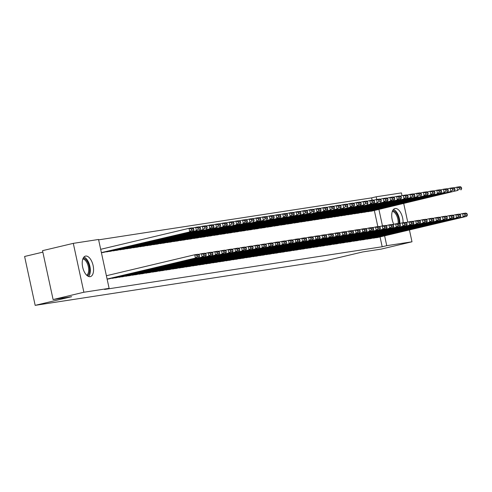 <?xml version="1.0" encoding="UTF-8"?>
<svg xmlns="http://www.w3.org/2000/svg" width="492" height="492" viewBox="0 0 492 492"><rect width="100%" height="100%" fill="white"/><g stroke="black" fill="none" stroke-linecap="round" stroke-linejoin="round"><path stroke-width="0.74" d="M393.821 224.303A10.547 5.271 -103.4 0 1 394.965 208.516A10.547 5.271 -103.4 0 1 395.174 208.479A10.547 5.271 -103.4 0 1 403.065 222.735M90.122 276.676A10.547 5.271 -103.4 0 1 82.718 267.377A10.547 5.271 -103.4 0 1 85.46 256.104A10.547 5.271 -103.4 0 1 85.669 256.061A10.547 5.271 -103.4 0 1 93.074 265.36A10.547 5.271 -103.4 0 1 90.331 276.633A10.547 5.271 -103.4 0 1 90.122 276.676M372.118 200.189L371.62 197.876L98.628 239.844M371.62 197.876L376.177 196.794L401.423 192.907L402.026 195.693M42.847 252.138L24.6 256.473L35.172 305.354L326.19 260.612L362.666 251.953L381.214 249.1L411.995 241.793L386.749 245.674L384.621 235.84M35.172 305.354L71.647 296.694L53.099 299.548L42.527 250.662L73.302 243.355L98.548 239.475L109.119 288.361L83.874 292.242L73.302 243.355M360.759 212.605L364.824 212.2M366.472 239.026L370.538 238.626M347.364 214.666L351.429 214.26M353.078 241.086L357.143 240.686M333.976 216.726L338.035 216.32M339.689 243.146L343.748 242.74M320.581 218.78L324.646 218.38M326.294 245.207L330.36 244.801M307.186 220.84L311.252 220.434M312.9 247.267L316.965 246.861M293.798 222.901L297.857 222.495M299.511 249.327L303.57 248.921M280.403 224.961L284.474 224.58M286.116 251.381L290.182 250.982M267.008 227.021L271.074 226.615M272.722 253.442L276.787 253.036M253.62 229.081L257.685 228.7M259.333 255.502L263.392 255.096M240.225 231.135L244.29 230.736M245.938 257.562L250.004 257.156M226.83 233.196L230.896 232.79M232.544 259.622L236.609 259.216M213.442 235.256L217.501 234.85M219.155 261.676L223.214 261.277M200.047 237.316L204.112 236.91M205.761 263.737L209.826 263.331M186.653 239.376L190.718 238.971M192.366 265.797L196.431 265.391M173.264 241.431L177.323 241.031M178.977 267.857L183.036 267.451M159.869 243.491L163.934 243.085M165.583 269.917L169.654 269.536M146.475 245.551L150.54 245.145M152.188 271.978L156.253 271.572M133.086 247.611L137.145 247.205M138.799 274.032L142.864 273.657M119.691 249.672L123.756 249.266M125.405 276.092L129.47 275.686M106.297 251.726L110.362 251.326M112.01 278.152L116.075 277.746M109.119 288.361L104.556 289.444L382.186 246.756L380.064 236.923M377.831 226.609L374.351 210.502M107.127 279.148L109.378 278.779M103.664 252.353L101.413 252.728M118.707 277.125L122.772 276.719M112.994 250.699L117.059 250.293M132.102 275.065L136.167 274.659M126.389 248.638L130.454 248.232M145.491 273.005L149.556 272.599M139.783 246.578L143.842 246.178M158.885 270.944L162.95 270.538M153.172 244.524L157.237 244.118M172.28 268.884L176.345 268.484M166.567 242.464L170.632 242.058M185.668 266.83L189.734 266.424M179.961 240.403L184.02 239.998M199.063 264.77L203.128 264.364M193.35 238.343L197.415 237.937M212.458 262.71L216.523 262.304M206.745 236.283L210.81 235.883M225.846 260.649L229.912 260.243M220.139 234.229L224.198 233.823M239.241 258.589L243.306 258.183M233.528 232.169L237.593 231.763M252.636 256.529L256.701 256.129M246.922 230.108L250.988 229.702M266.024 254.475L270.09 254.069M260.311 228.048L264.376 227.642M279.419 252.414L283.484 252.009M273.706 225.988L277.771 225.582M292.814 250.354L296.879 249.948M287.1 223.928L291.166 223.528M306.202 248.294L310.267 247.888M300.489 221.874L304.554 221.468M319.597 246.234L323.668 245.859M313.884 219.813L317.949 219.407M332.992 244.18L337.057 243.798M327.278 217.753L331.344 217.347M346.38 242.119L350.452 241.738M340.667 215.693L344.732 215.287M359.775 240.059L363.846 239.678M354.062 213.633L358.127 213.233M373.17 237.999L377.235 237.593M367.456 211.578L371.522 211.173M382.475 225.896L378.908 209.42M376.761 199.475L376.177 196.794M403.717 203.528L407.739 222.12M409.43 229.948L411.995 241.793M53.099 299.548L83.874 292.242M382.186 246.756L386.749 245.674M107.102 279.038L195.435 258.066L194.721 254.764L106.389 275.735M109.052 278.853L198.78 257.556L195.435 258.066L197.206 256.646L199.549 256.289L199.26 254.967L196.917 255.33L197.206 256.646M196.917 255.33L194.721 254.764L198.067 254.253L199.26 254.967M199.549 256.289L198.78 257.556M101.389 252.611L193.067 231.129L103.338 252.433M191.493 230.225L189.721 231.646L189.008 228.343L192.354 227.827L193.547 228.546L191.203 228.903L191.493 230.225L193.836 229.862L193.547 228.546M100.675 249.309L189.008 228.343L191.203 228.903M193.067 231.129L193.836 229.862M112.397 278.343L202.132 257.039L201.419 253.737L198.405 254.45M115.749 277.826L205.478 256.523L202.132 257.039L203.897 255.619L206.246 255.256L205.957 253.94L203.614 254.296L203.897 255.619M203.614 254.296L201.419 253.737L204.764 253.22L205.957 253.94M206.246 255.256L205.478 256.523M119.095 277.31L208.829 256.012L208.11 252.703L205.096 253.423M122.44 276.799L212.175 255.496L208.829 256.012L210.594 254.592L212.938 254.229L212.655 252.906L210.312 253.269L210.594 254.592M210.312 253.269L208.11 252.703L211.462 252.193L212.655 252.906M212.938 254.229L212.175 255.496M106.684 251.916L196.419 230.613L110.036 251.4M198.19 229.198L196.419 230.613L195.705 227.31L199.051 226.8L200.244 227.513L197.901 227.876L198.19 229.198L200.533 228.835L200.244 227.513M192.692 228.03L195.705 227.31L197.901 227.876M199.764 230.102L200.533 228.835M113.381 250.889L203.116 229.586L116.727 250.373M204.881 228.165L203.116 229.586L202.397 226.283L205.748 225.767L206.941 226.486L204.598 226.843L204.881 228.165L207.224 227.808L206.941 226.486M199.383 226.996L202.397 226.283L204.598 226.843M206.462 229.069L207.224 227.808M83.173 258.183A9.127 4.563 -103.4 0 1 89.581 270.981A9.127 4.563 -103.4 0 1 87.361 275.803M86.697 275.243A8.456 4.225 76.6 0 0 88.652 270.834A8.456 4.225 76.6 0 0 82.834 258.983M88.554 276.479A10.48 5.24 76.6 0 0 90.307 271.553A10.48 5.24 76.6 0 0 83.941 257.039M392.678 210.594A9.127 4.563 -103.4 0 1 399.086 223.399A9.127 4.563 -103.4 0 1 399.086 223.442M398.133 223.491A8.456 4.225 76.6 0 0 398.157 223.245A8.456 4.225 76.6 0 0 392.339 211.4M399.842 223.436A10.48 5.24 76.6 0 0 393.446 209.457M125.792 276.283L215.521 254.979L214.807 251.676L211.794 252.39M129.138 275.766L218.872 254.462L215.521 254.979L217.292 253.558L219.635 253.202L219.352 251.879L217.009 252.236L217.292 253.558M217.009 252.236L214.807 251.676L218.159 251.16L219.352 251.879M219.635 253.202L218.872 254.462M132.489 275.249L222.218 253.952L221.505 250.649L218.491 251.363M135.835 274.739L225.57 253.435L222.218 253.952L223.989 252.531L226.332 252.168L226.049 250.846L223.706 251.209L223.989 252.531M223.706 251.209L221.505 250.649L224.856 250.133L226.049 250.846M226.332 252.168L225.57 253.435M120.079 249.856L213.159 228.042L123.424 249.346M211.578 227.138L209.807 228.559L209.094 225.256L212.446 224.739L213.639 225.453L211.296 225.816L211.578 227.138L213.922 226.775L213.639 225.453M206.08 225.969L209.094 225.256L211.296 225.816M213.159 228.042L213.922 226.775M126.776 248.829L216.505 227.525L130.122 248.312M218.276 226.105L216.505 227.525L215.791 224.223L219.143 223.706L220.336 224.426L217.993 224.789L218.276 226.105L220.619 225.748L220.336 224.426M212.778 224.936L215.791 224.223L217.993 224.789M219.856 227.015L220.619 225.748M139.187 274.222L228.915 252.919L228.202 249.616L225.188 250.336M142.532 273.706L232.261 252.408L228.915 252.919L230.687 251.498L233.03 251.141L232.741 249.819L230.397 250.182L230.687 251.498M230.397 250.182L228.202 249.616L231.547 249.106L232.741 249.819M233.03 251.141L232.261 252.408M133.473 247.796L226.554 225.982L136.819 247.285M224.973 225.078L223.202 226.498L222.489 223.196L225.834 222.679L227.033 223.399L224.684 223.755L224.973 225.078L227.316 224.715L227.033 223.399M219.475 223.909L222.489 223.196L224.684 223.755M226.554 225.982L227.316 224.715M145.878 273.195L235.613 251.892L234.899 248.589L231.886 249.303M149.23 272.679L238.958 251.375L235.613 251.892L237.384 250.471L239.727 250.108L239.438 248.792L237.095 249.149L237.384 250.471M237.095 249.149L234.899 248.589L238.245 248.073L239.438 248.792M239.727 250.108L238.958 251.375M140.165 246.769L229.899 225.465L143.516 246.252M231.67 224.051L229.899 225.465L229.186 222.163L232.532 221.652L233.725 222.366L231.381 222.728L231.67 224.051L234.014 223.688L233.725 222.366M226.172 222.882L229.186 222.163L231.381 222.728M233.245 224.955L234.014 223.688M152.575 272.162L242.31 250.865L241.597 247.556L238.583 248.275M155.927 271.645L245.656 250.348L242.31 250.865L244.075 249.444L246.424 249.081L246.135 247.759L243.792 248.122L244.075 249.444M243.792 248.122L241.597 247.556L244.942 247.045L246.135 247.759M246.424 249.081L245.656 250.348M159.273 271.135L249.007 249.831L248.288 246.529L245.274 247.242M162.618 270.618L252.353 249.315L249.007 249.831L250.772 248.411L253.116 248.054L252.833 246.732L250.489 247.089L250.772 248.411M250.489 247.089L248.288 246.529L251.64 246.012L252.833 246.732M253.116 248.054L252.353 249.315M165.97 270.102L255.699 248.804L254.985 245.502L251.972 246.215M169.316 269.591L259.05 248.288L255.699 248.804L257.47 247.384L259.813 247.021L259.53 245.699L257.187 246.062L257.47 247.384M257.187 246.062L254.985 245.502L258.337 244.985L259.53 245.699M259.813 247.021L259.05 248.288M172.667 269.075L262.396 247.771L261.683 244.469L258.669 245.188M176.013 268.558L265.748 247.261L262.396 247.771L264.167 246.351L266.51 245.994L266.227 244.672L263.884 245.034L264.167 246.351M263.884 245.034L261.683 244.469L265.028 243.958L266.227 244.672M266.51 245.994L265.748 247.261M179.365 268.048L269.093 246.744L268.38 243.442L265.366 244.155M182.71 267.531L272.439 246.228L269.093 246.744L270.864 245.323L273.208 244.961L272.919 243.645L270.575 244.001L270.864 245.323M270.575 244.001L268.38 243.442L271.725 242.925L272.919 243.645M273.208 244.961L272.439 246.228M186.056 267.015L275.791 245.711L275.077 242.408L272.064 243.128M189.408 266.498L279.136 245.2L275.791 245.711L277.562 244.296L279.905 243.934L279.616 242.611L277.273 242.974L277.562 244.296M277.273 242.974L275.077 242.408L278.423 241.898L279.616 242.611M279.905 243.934L279.136 245.2M192.753 265.988L282.488 244.684L281.775 241.381L278.761 242.095M196.105 265.471L285.834 244.167L282.488 244.684L284.253 243.263L286.602 242.907L286.313 241.584L283.97 241.941L284.253 243.263M283.97 241.941L281.775 241.381L285.12 240.865L286.313 241.584M286.602 242.907L285.834 244.167M199.451 264.954L289.185 243.657L288.466 240.354L285.452 241.068M202.796 264.444L292.531 243.14L289.185 243.657L290.95 242.236L293.293 241.873L293.011 240.551L290.667 240.914L290.95 242.236M290.667 240.914L288.466 240.354L291.817 239.838L293.011 240.551M293.293 241.873L292.531 243.14M206.148 263.927L295.877 242.624L295.163 239.321L292.15 240.041M209.494 263.411L299.228 242.113L295.877 242.624L297.648 241.203L299.991 240.846L299.708 239.524L297.365 239.887L297.648 241.203M297.365 239.887L295.163 239.321L298.515 238.804L299.708 239.524M299.991 240.846L299.228 242.113M146.862 245.742L239.942 223.922L150.214 245.225M238.368 223.017L236.597 224.438L235.883 221.136L239.229 220.619L240.422 221.338L238.079 221.695L238.368 223.017L240.711 222.661L240.422 221.338M232.87 221.849L235.883 221.136L238.079 221.695M239.942 223.922L240.711 222.661M153.559 244.708L246.64 222.894L156.905 244.198M245.059 221.99L243.294 223.411L242.574 220.108L245.926 219.592L247.119 220.305L244.776 220.668L245.059 221.99L247.402 221.628L247.119 220.305M239.561 220.822L242.574 220.108L244.776 220.668M246.64 222.894L247.402 221.628M160.257 243.681L249.985 222.378L163.602 243.165M251.756 220.957L249.985 222.378L249.272 219.075L252.624 218.559L253.817 219.278L251.473 219.635L251.756 220.957L254.1 220.6L253.817 219.278M246.258 219.789L249.272 219.075L251.473 219.635M253.337 221.861L254.1 220.6M166.954 242.648L260.034 220.834L170.3 242.138M258.454 219.93L256.683 221.351L255.969 218.048L259.321 217.532L260.514 218.245L258.171 218.608L258.454 219.93L260.797 219.567L260.514 218.245M252.956 218.762L255.969 218.048L258.171 218.608M260.034 220.834L260.797 219.567M173.651 241.621L263.38 220.318L176.997 241.105M265.151 218.897L263.38 220.318L262.666 217.015L266.012 216.505L267.211 217.218L264.862 217.581L265.151 218.897L267.494 218.54L267.211 217.218M259.653 217.735L262.666 217.015L264.862 217.581M266.732 219.807L267.494 218.54M180.343 240.594L273.423 218.774L183.694 240.078M271.848 217.87L270.077 219.291L269.364 215.988L272.709 215.471L273.903 216.191L271.559 216.548L271.848 217.87L274.192 217.507L273.903 216.191M266.35 216.701L269.364 215.988L271.559 216.548M273.423 218.774L274.192 217.507M187.04 239.561L280.12 217.747L190.392 239.044M278.546 216.843L276.775 218.263L276.061 214.955L279.407 214.444L280.6 215.158L278.257 215.521L278.546 216.843L280.889 216.48L280.6 215.158M273.048 215.674L276.061 214.955L278.257 215.521M280.12 217.747L280.889 216.48M193.737 238.534L286.818 216.714L197.083 238.017M285.237 215.81L283.472 217.23L282.752 213.928L286.104 213.411L287.297 214.131L284.954 214.487L285.237 215.81L287.58 215.453L287.297 214.131M279.739 214.641L282.752 213.928L284.954 214.487M286.818 216.714L287.58 215.453M200.435 237.501L293.515 215.687L203.78 236.99M291.934 214.783L290.163 216.203L289.45 212.901L292.802 212.384L293.995 213.097L291.651 213.46L291.934 214.783L294.277 214.42L293.995 213.097M286.436 213.614L289.45 212.901L291.651 213.46M293.515 215.687L294.277 214.42M212.845 262.894L302.574 241.597L301.86 238.294L298.847 239.007M216.191 262.384L305.926 241.08L302.574 241.597L304.345 240.176L306.688 239.813L306.405 238.497L304.062 238.854L304.345 240.176M304.062 238.854L301.86 238.294L305.206 237.777L306.405 238.497M306.688 239.813L305.926 241.08M207.132 236.474L296.861 215.17L210.478 235.957M298.632 213.749L296.861 215.17L296.147 211.868L299.499 211.357L300.692 212.07L298.349 212.433L298.632 213.749L300.975 213.393L300.692 212.07M293.134 212.587L296.147 211.868L298.349 212.433M300.212 214.66L300.975 213.393M219.537 261.867L309.271 240.563L308.558 237.261L305.544 237.98M222.888 261.35L312.617 240.053L309.271 240.563L311.042 239.149L313.386 238.786L313.096 237.464L310.753 237.827L311.042 239.149M310.753 237.827L308.558 237.261L311.903 236.75L313.096 237.464M313.386 238.786L312.617 240.053M213.829 235.447L303.558 214.143L217.175 234.93M305.329 212.722L303.558 214.143L302.844 210.84L306.19 210.324L307.383 211.043L305.04 211.4L305.329 212.722L307.672 212.359L307.383 211.043M299.831 211.554L302.844 210.84L305.04 211.4M306.903 213.626L307.672 212.359M226.234 260.84L315.969 239.536L315.255 236.234L312.242 236.947M229.586 260.323L319.314 239.02L315.969 239.536L317.74 238.116L320.083 237.759L319.794 236.437L317.451 236.793L317.74 238.116M317.451 236.793L315.255 236.234L318.601 235.717L319.794 236.437M320.083 237.759L319.314 239.02M220.521 234.413L310.255 213.11L223.872 233.897M312.026 211.695L310.255 213.11L309.542 209.807L312.887 209.297L314.08 210.01L311.737 210.373L312.026 211.695L314.37 211.332L314.08 210.01M306.528 210.527L309.542 209.807L311.737 210.373M313.601 212.599L314.37 211.332M232.931 259.807L322.666 238.509L321.952 235.207L318.939 235.92M236.283 259.296L326.012 237.993L322.666 238.509L324.431 237.089L326.78 236.726L326.491 235.404L324.148 235.766L324.431 237.089M324.148 235.766L321.952 235.207L325.298 234.69L326.491 235.404M326.78 236.726L326.012 237.993M227.218 233.386L320.298 211.566L230.57 232.87M318.724 210.662L316.953 212.083L316.239 208.78L319.585 208.264L320.778 208.983L318.435 209.34L318.724 210.662L321.067 210.305L320.778 208.983M313.226 209.494L316.239 208.78L318.435 209.34M320.298 211.566L321.067 210.305M239.629 258.78L329.363 237.476L328.644 234.174L325.63 234.887M242.974 258.263L332.709 236.959L329.363 237.476L331.128 236.055L333.471 235.699L333.189 234.377L330.845 234.733L331.128 236.055M330.845 234.733L328.644 234.174L331.995 233.657L333.189 234.377M333.471 235.699L332.709 236.959M233.915 232.353L326.996 210.539L237.261 231.843M325.415 209.635L323.65 211.056L322.93 207.753L326.282 207.237L327.475 207.95L325.132 208.313L325.415 209.635L327.758 209.272L327.475 207.95M319.917 208.467L322.93 207.753L325.132 208.313M326.996 210.539L327.758 209.272M246.326 257.747L336.054 236.449L335.341 233.147L332.328 233.86M249.672 257.236L339.406 235.932L336.054 236.449L337.826 235.028L340.169 234.666L339.886 233.343L337.543 233.706L337.826 235.028M337.543 233.706L335.341 233.147L338.693 232.63L339.886 233.343M340.169 234.666L339.406 235.932M240.613 231.326L330.341 210.023L243.958 230.81M332.112 208.602L330.341 210.023L329.628 206.72L332.979 206.203L334.173 206.923L331.829 207.286L332.112 208.602L334.455 208.245L334.173 206.923M326.614 207.44L329.628 206.72L331.829 207.286M333.693 209.512L334.455 208.245M253.023 256.719L342.752 235.416L342.038 232.113L339.025 232.833M256.369 256.203L346.104 234.905L342.752 235.416L344.523 234.001L346.866 233.638L346.583 232.316L344.24 232.679L344.523 234.001M344.24 232.679L342.038 232.113L345.384 231.603L346.583 232.316M346.866 233.638L346.104 234.905M247.31 230.299L337.038 208.995L250.656 229.782M338.81 207.575L337.038 208.995L336.325 205.693L339.677 205.176L340.87 205.896L338.527 206.253L338.81 207.575L341.153 207.212L340.87 205.896M333.312 206.406L336.325 205.693L338.527 206.253M340.39 208.479L341.153 207.212M259.714 255.692L349.449 234.389L348.736 231.086L345.722 231.8M263.066 255.176L352.795 233.872L349.449 234.389L351.22 232.968L353.563 232.611L353.274 231.289L350.931 231.646L351.22 232.968M350.931 231.646L348.736 231.086L352.081 230.57L353.274 231.289M353.563 232.611L352.795 233.872M254.007 229.266L343.736 207.962L257.353 228.749M345.507 206.548L343.736 207.962L343.022 204.66L346.368 204.149L347.561 204.863L345.218 205.225L345.507 206.548L347.85 206.185L347.561 204.863M340.009 205.379L343.022 204.66L345.218 205.225M347.081 207.452L347.85 206.185M266.412 254.659L356.147 233.362L355.433 230.053L352.42 230.773M269.764 254.149L359.492 232.845L356.147 233.362L357.918 231.941L360.261 231.578L359.972 230.256L357.629 230.619L357.918 231.941M357.629 230.619L355.433 230.053L358.779 229.543L359.972 230.256M360.261 231.578L359.492 232.845M260.698 228.239L353.779 206.419L264.05 227.722M352.204 205.515L350.433 206.935L349.72 203.633L353.065 203.116L354.258 203.836L351.915 204.192L352.204 205.515L354.548 205.158L354.258 203.836M346.706 204.346L349.72 203.633L351.915 204.192M353.779 206.419L354.548 205.158M273.109 253.632L362.844 232.329L362.13 229.026L359.117 229.739M276.461 253.116L366.189 231.812L362.844 232.329L364.609 230.908L366.958 230.551L366.669 229.229L364.326 229.586L364.609 230.908M364.326 229.586L362.13 229.026L365.476 228.509L366.669 229.229M366.958 230.551L366.189 231.812M267.396 227.206L360.476 205.392L270.748 226.695M358.902 204.487L357.131 205.908L356.417 202.606L359.763 202.089L360.956 202.802L358.613 203.165L358.902 204.487L361.245 204.125L360.956 202.802M353.404 203.319L356.417 202.606L358.613 203.165M360.476 205.392L361.245 204.125M279.807 252.599L369.535 231.302L368.822 227.999L365.808 228.712M283.152 252.088L372.887 230.785L369.535 231.302L371.306 229.881L373.649 229.518L373.367 228.196L371.023 228.559L371.306 229.881M371.023 228.559L368.822 227.999L372.173 227.482L373.367 228.196M373.649 229.518L372.887 230.785M274.093 226.179L363.828 204.875L277.439 225.662M365.593 203.454L363.828 204.875L363.108 201.572L366.46 201.056L367.653 201.775L365.31 202.138L365.593 203.454L367.936 203.098L367.653 201.775M360.095 202.286L363.108 201.572L365.31 202.138M367.173 204.364L367.936 203.098M286.504 251.572L376.232 230.268L375.519 226.966L372.506 227.685M289.849 251.055L379.584 229.758L376.232 230.268L378.004 228.848L380.347 228.491L380.064 227.169L377.721 227.532L378.004 228.848M377.721 227.532L375.519 226.966L378.871 226.455L380.064 227.169M380.347 228.491L379.584 229.758M280.791 225.145L373.871 203.331L284.136 224.635M372.29 202.427L370.519 203.848L369.806 200.545L373.157 200.029L374.351 200.748L372.007 201.105L372.29 202.427L374.633 202.064L374.351 200.748M366.792 201.259L369.806 200.545L372.007 201.105M373.871 203.331L374.633 202.064M293.201 250.545L382.93 229.241L382.216 225.939L379.203 226.652M296.547 250.028L386.281 228.725L382.93 229.241L384.701 227.821L387.044 227.458L386.761 226.142L384.412 226.498L384.701 227.821M384.412 226.498L382.216 225.939L385.562 225.422L386.761 226.142M387.044 227.458L386.281 228.725M287.488 224.118L377.216 202.815L290.833 223.602M378.988 201.4L377.216 202.815L376.503 199.512L379.855 199.002L381.048 199.715L378.705 200.078L378.988 201.4L381.331 201.037L381.048 199.715M373.489 200.232L376.503 199.512L378.705 200.078M380.568 202.304L381.331 201.037M299.892 249.512L389.627 228.214L388.914 224.905L385.9 225.625M303.244 248.995L392.973 227.698L389.627 228.214L391.398 226.794L393.741 226.431L393.452 225.108L391.109 225.471L391.398 226.794M391.109 225.471L388.914 224.905L392.259 224.395L393.452 225.108M393.741 226.431L392.973 227.698M294.185 223.091L387.259 201.271L297.531 222.575M385.685 200.367L383.914 201.788L383.2 198.485L386.546 197.968L387.739 198.688L385.396 199.045L385.685 200.367L388.028 200.01L387.739 198.688M380.187 199.198L383.2 198.485L385.396 199.045M387.259 201.271L388.028 200.01M306.59 248.485L396.324 227.181L395.611 223.878L392.598 224.592M309.942 247.968L399.67 226.664L396.324 227.181L398.096 225.76L400.439 225.404L400.15 224.081L397.807 224.438L398.096 225.76M397.807 224.438L395.611 223.878L398.957 223.362L400.15 224.081M400.439 225.404L399.67 226.664M300.876 222.058L393.957 200.244L304.228 221.548M392.382 199.34L390.611 200.761L389.898 197.458L393.243 196.941L394.436 197.655L392.093 198.018L392.382 199.34L394.725 198.977L394.436 197.655M386.884 198.171L389.898 197.458L392.093 198.018M393.957 200.244L394.725 198.977M313.287 247.451L403.022 226.154L402.308 222.851L399.289 223.565M316.639 246.941L406.367 225.637L403.022 226.154L404.787 224.733L407.136 224.37L406.847 223.048L404.504 223.411L404.787 224.733M404.504 223.411L402.308 222.851L405.654 222.335L406.847 223.048M407.136 224.37L406.367 225.637M307.574 221.031L400.654 199.211L310.926 220.514M399.073 198.307L397.308 199.727L396.595 196.425L399.941 195.908L401.134 196.628L398.791 196.984L399.073 198.307L401.423 197.95L401.134 196.628M393.582 197.138L396.595 196.425L398.791 196.984M400.654 199.211L401.423 197.95M319.984 246.424L409.713 225.121L409 221.818L405.986 222.538M323.33 245.908L413.065 224.61L409.713 225.121L411.484 223.7L413.827 223.343L413.544 222.021L411.201 222.384L411.484 223.7M411.201 222.384L409 221.818L412.351 221.308L413.544 222.021M413.827 223.343L413.065 224.61M314.271 219.998L407.351 198.184L317.617 219.487M405.771 197.28L404.006 198.7L403.286 195.398L406.638 194.881L407.831 195.595L405.488 195.957L405.771 197.28L408.114 196.917L407.831 195.595M400.273 196.111L403.286 195.398L405.488 195.957M407.351 198.184L408.114 196.917M326.682 245.397L416.41 224.094L415.697 220.791L412.683 221.505M330.027 244.881L419.762 223.577L416.41 224.094L418.182 222.673L420.525 222.31L420.242 220.994L417.899 221.351L418.182 222.673M417.899 221.351L415.697 220.791L419.049 220.275L420.242 220.994M420.525 222.31L419.762 223.577M320.969 218.971L410.697 197.667L324.314 218.454M412.468 196.246L410.697 197.667L409.984 194.365L413.335 193.854L414.528 194.568L412.185 194.93L412.468 196.246L414.811 195.89L414.528 194.568M406.97 195.084L409.984 194.365L412.185 194.93M414.049 197.157L414.811 195.89M333.379 244.364L423.108 223.06L422.394 219.758L419.381 220.477M336.725 243.847L426.459 222.55L423.108 223.06L424.879 221.646L427.222 221.283L426.939 219.961L424.59 220.324L424.879 221.646M424.59 220.324L422.394 219.758L425.74 219.248L426.939 219.961M427.222 221.283L426.459 222.55M327.666 217.944L417.394 196.64L331.011 217.427M419.166 195.219L417.394 196.64L416.681 193.338L420.033 192.821L421.226 193.54L418.883 193.897L419.166 195.219L421.509 194.857L421.226 193.54M413.667 194.051L416.681 193.338L418.883 193.897M420.746 196.123L421.509 194.857M340.07 243.337L429.805 222.033L429.092 218.731L426.078 219.444M343.422 242.82L433.151 221.517L429.805 222.033L431.576 220.613L433.919 220.256L433.63 218.934L431.287 219.291L431.576 220.613M431.287 219.291L429.092 218.731L432.437 218.214L433.63 218.934M433.919 220.256L433.151 221.517M334.363 216.91L427.437 195.096L337.709 216.4M425.863 194.192L424.092 195.613L423.378 192.304L426.724 191.794L427.917 192.507L425.574 192.87L425.863 194.192L428.206 193.83L427.917 192.507M420.365 193.024L423.378 192.304L425.574 192.87M427.437 195.096L428.206 193.83M346.768 242.304L436.502 221.006L435.789 217.704L432.776 218.417M350.119 241.793L439.848 220.49L436.502 221.006L438.274 219.586L440.617 219.223L440.328 217.901L437.985 218.263L438.274 219.586M437.985 218.263L435.789 217.704L439.135 217.187L440.328 217.901M440.617 219.223L439.848 220.49M341.054 215.883L434.135 194.063L344.406 215.367M432.56 193.159L430.789 194.58L430.076 191.277L433.421 190.761L434.614 191.48L432.271 191.837L432.56 193.159L434.903 192.803L434.614 191.48M427.062 191.991L430.076 191.277L432.271 191.837M434.135 194.063L434.903 192.803M353.465 241.277L443.2 219.973L442.486 216.671L439.467 217.39M356.817 240.76L446.545 219.463L443.2 219.973L444.965 218.553L447.314 218.196L447.025 216.874L444.682 217.236L444.965 218.553M444.682 217.236L442.486 216.671L445.832 216.154L447.025 216.874M447.314 218.196L446.545 219.463M347.752 214.85L440.832 193.036L351.103 214.34M439.251 192.132L437.486 193.553L436.773 190.25L440.119 189.734L441.312 190.447L438.969 190.81L439.251 192.132L441.601 191.769L441.312 190.447M433.759 190.964L436.773 190.25L438.969 190.81M440.832 193.036L441.601 191.769M360.162 240.25L449.891 218.946L449.178 215.644L446.164 216.357M363.508 239.733L453.243 218.43L449.891 218.946L451.662 217.525L454.005 217.163L453.722 215.847L451.379 216.203L451.662 217.525M451.379 216.203L449.178 215.644L452.529 215.127L453.722 215.847M454.005 217.163L453.243 218.43M354.449 213.823L444.184 192.52L357.795 213.307M445.949 191.099L444.184 192.52L443.464 189.217L446.816 188.707L448.009 189.42L445.666 189.783L445.949 191.099L448.292 190.742L448.009 189.42M440.451 189.937L443.464 189.217L445.666 189.783M447.529 192.009L448.292 190.742M366.86 239.217L456.588 217.913L455.875 214.61L452.861 215.33M370.205 238.7L459.94 217.403L456.588 217.913L458.359 216.498L460.703 216.136L460.42 214.813L458.077 215.176L458.359 216.498M458.077 215.176L455.875 214.61L459.227 214.1L460.42 214.813M460.703 216.136L459.94 217.403M361.146 212.796L450.875 191.493L364.492 212.28M452.646 190.072L450.875 191.493L450.162 188.19L453.513 187.673L454.706 188.393L452.363 188.75L452.646 190.072L454.989 189.709L454.706 188.393M447.148 188.903L450.162 188.19L452.363 188.75M454.227 190.976L454.989 189.709M373.557 238.19L463.286 216.886L462.572 213.583L459.559 214.297M376.903 237.673L466.637 216.369L463.286 216.886L465.057 215.465L467.4 215.109L467.117 213.786L464.768 214.143L465.057 215.465M464.768 214.143L462.572 213.583L465.918 213.067L467.117 213.786M467.4 215.109L466.637 216.369M367.844 211.763L457.572 190.465L371.189 211.246M459.344 189.045L457.572 190.465L456.859 187.157L460.204 186.646L461.404 187.36L459.061 187.723L459.344 189.045L461.687 188.682L461.404 187.36M453.845 187.876L456.859 187.157L459.061 187.723M460.924 189.949L461.687 188.682"/></g></svg>
